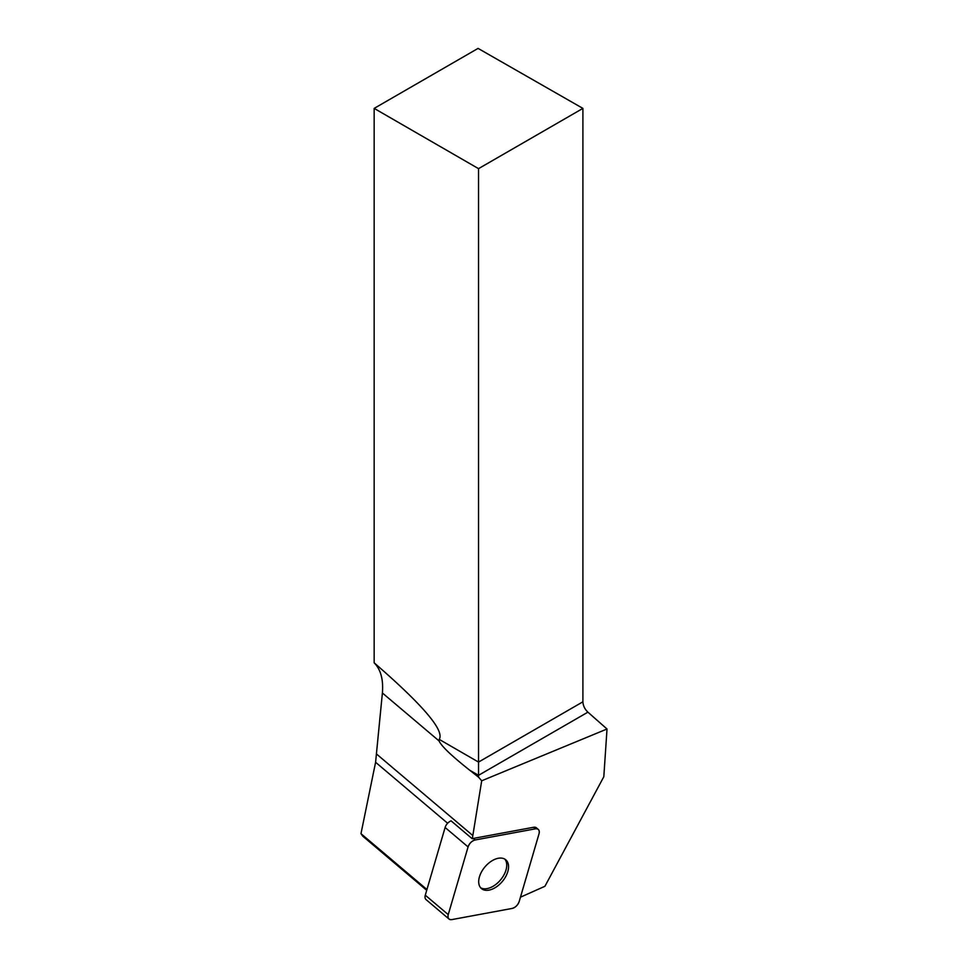 <?xml version="1.0" encoding="UTF-8"?>
<svg xmlns="http://www.w3.org/2000/svg" width="968" height="968" viewBox="0 0 968 968"><rect width="100%" height="100%" fill="white"/><g stroke="black" fill="none" stroke-linecap="round" stroke-linejoin="round"><path stroke-width="1.45" d="M448.995 919.019L426.041 899.587A7.066 4.259 -49.8 0 1 425.279 895.182L445.111 827.495A7.066 4.259 -49.8 0 1 451.088 820.852L472.227 838.748A7.066 4.259 -49.8 0 1 473.328 838.421L475.143 839.97A7.066 4.259 130.2 0 0 468.076 846.927L448.244 914.615A7.066 4.259 130.2 0 0 448.995 919.019A7.066 4.259 130.2 0 0 451.814 919.6L512.12 908.444A7.066 4.259 130.2 0 0 519.199 901.486L539.031 833.799A7.066 4.259 130.2 0 0 538.269 829.394A7.066 4.259 130.2 0 0 535.461 828.814L475.143 839.97M480.297 887.329A18.84 11.35 130.2 0 0 481.459 888.588A18.84 11.35 130.2 0 0 502.295 881.533A18.84 11.35 130.2 0 0 505.804 859.826A18.84 11.35 130.2 0 0 485.912 865.815A18.84 11.35 130.2 0 0 480.297 887.329M426.936 889.507L360.979 833.678L375.596 762.276L382.396 692.979C383.485 679.488 380.739 669.433 374.156 662.814L374.156 108.392L478.531 168.65L478.531 777.147L481.701 780.789L607.021 729.001L603.814 776.747L544.923 886.289L520.457 897.191M481.701 780.789L472.832 835.541A60.524 36.445 -49.8 0 1 472.227 838.748M535.461 828.814L533.634 827.265L473.328 838.421M533.634 827.265A7.066 4.259 -49.8 0 1 536.441 827.846L538.269 829.394M426.706 890.306L362.782 836.195L360.979 833.678M374.156 662.814C423.125 705.236 444.808 730.755 439.194 739.37L478.531 762.082L582.905 701.812L582.905 108.392L478.071 48.4L374.156 108.392M582.905 701.812C583.111 705.72 584.769 709.169 587.903 712.17L607.021 729.001M582.905 108.392L478.531 168.65M439.194 739.37L439.097 740.968C441.311 746.038 451.511 755.79 469.698 770.213L478.531 777.147M504.824 859.136A18.84 11.35 -49.8 0 1 505.139 859.548A18.84 11.35 -49.8 0 1 498.544 882.066A18.84 11.35 -49.8 0 1 480.612 887.741M512.096 908.444C515.448 907.476 517.807 905.153 519.199 901.462L539.019 833.823C539.757 830.254 538.559 828.596 535.437 828.826L475.167 839.97C471.827 840.938 469.468 843.261 468.076 846.952L448.244 914.591C447.519 918.16 448.704 919.83 451.838 919.6L512.096 908.444M425.279 895.182L448.244 914.615M468.076 846.927L445.111 827.495M375.596 762.276L447.639 823.26M587.903 712.17L478.531 775.308L469.698 770.213M472.832 835.541L376.794 754.241M382.396 692.979L439.097 740.968"/></g></svg>
